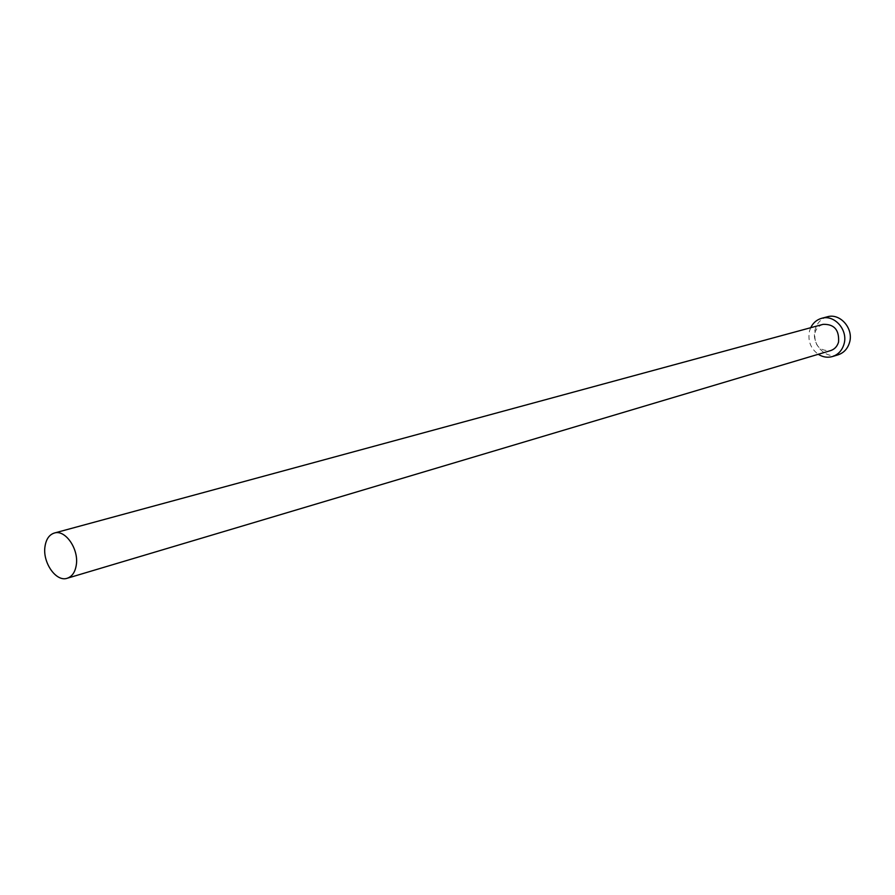 <?xml version="1.0" encoding="UTF-8"?>
<svg xmlns="http://www.w3.org/2000/svg" width="895" height="895" viewBox="0 0 895 895"><rect width="100%" height="100%" fill="white"/><g stroke="black" fill="none" stroke-linecap="round" stroke-linejoin="round"><path stroke-width="0.67" stroke-dasharray="4.47 3.36" d="M823.098 324.348C818.925 325.635 816.173 328.543 814.853 333.052C814.137 345.313 819.384 351.164 830.582 350.616M810.691 327.715L809.505 331.016C807.614 340.693 810.534 348.457 818.265 354.297M827.237 316.83C821.129 318.687 817.113 322.894 815.166 329.461C810.859 343.535 825.078 359.41 838.056 354.834"/><path stroke-width="1.34" d="M76.31 564.868C78.939 548.982 65.234 529.269 54.326 533.04C49.191 534.707 46.07 539.249 44.974 546.666C42.457 562.586 56.206 582.265 67.203 578.26C72.148 576.559 75.191 572.095 76.31 564.868M67.203 578.26L830.582 350.616C834.587 349.285 837.25 346.432 838.559 342.058C839.331 329.908 834.185 324.012 823.098 324.348L54.326 533.04M818.265 354.297C822.829 357.172 827.562 357.911 832.484 356.534C838.257 354.588 842.094 350.448 843.996 344.116C848.359 330.143 834.464 314.246 821.599 318.318C816.699 319.739 813.063 322.871 810.691 327.715M832.484 356.534L838.056 354.834C843.817 352.898 847.643 348.77 849.534 342.483C853.897 328.577 840.058 312.758 827.237 316.83L821.599 318.318"/></g></svg>

